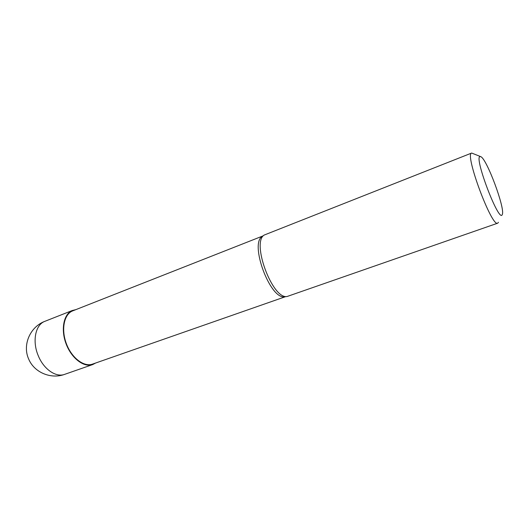 <?xml version="1.0" encoding="UTF-8"?>
<svg xmlns="http://www.w3.org/2000/svg" width="529" height="529" viewBox="0 0 529 529"><rect width="100%" height="100%" fill="white"/><g stroke="black" fill="none" stroke-linecap="round" stroke-linejoin="round"><path stroke-width="0.79" d="M95.623 363.033L92.701 364.567C84.018 367.787 71.534 358.404 66.118 343.916C60.59 329.474 63.678 314.021 72.268 310.53L75.792 309.65M285.105 296.723L284.668 296.769C270.246 299.824 249.324 243.519 262.245 236.41L262.602 236.165M285.508 296.676L92.555 364.104C84.018 367.271 71.746 358.054 66.416 343.81C60.98 329.62 64.009 314.418 72.453 310.973L262.939 235.934M498.45 222.306L497.723 223.178L287.088 296.505C272.488 299.612 251.163 242.209 264.249 235.035L471.67 153.046L480.253 156.452M497.723 223.178C491.963 227.867 464.455 154.17 471.577 153.093L471.67 153.046M502.147 214.834C498.801 222.471 474.149 157.979 479.902 156.544L481.119 156.815C487.348 160.485 504.739 207.308 502.424 214.159L502.147 214.834M64.644 374.36C56.094 377.686 43.821 369.374 38.339 355.898C32.057 341.529 35.35 324.938 44.615 321.427L44.932 321.301C30.232 326.71 22.264 344.796 28.606 358.887C34.021 372.383 50.83 379.491 64.644 374.36L92.701 364.567M72.579 310.397L44.932 321.301M284.668 296.769L287.088 296.505M262.245 236.41L264.249 235.035"/></g></svg>
